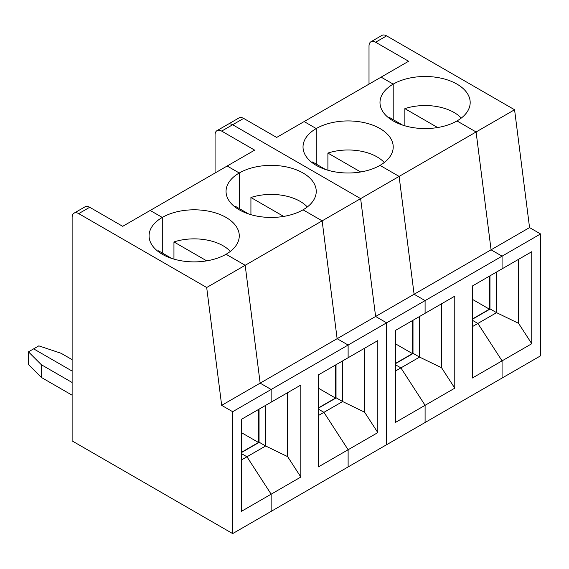 <?xml version="1.0" encoding="UTF-8"?>
<svg xmlns="http://www.w3.org/2000/svg" width="569" height="569" viewBox="0 0 569 569"><rect width="100%" height="100%" fill="white"/><g stroke="black" fill="none" stroke-linecap="round" stroke-linejoin="round"><path stroke-width="0.85" d="M472.377 319.266L490.186 308.981L496.566 312.666L496.566 272.032M489.966 309.109L489.966 275.844M531.752 343.726L518.558 323.32L496.566 312.666L477.875 323.455L472.377 320.283L477.875 323.455L502.064 360.867L531.752 343.726L531.752 251.718L502.064 268.86L502.064 256.164L491.068 249.812L476.089 131.972L399.118 176.411L414.097 294.251L425.093 300.603L425.093 313.299L395.405 330.44L395.405 422.447L425.093 405.306L425.093 422.497L386.607 444.716L386.607 322.822L386.607 444.716L348.121 466.936L348.121 449.745L377.809 432.604L377.809 340.596L348.121 357.737L348.121 345.042L337.125 338.69L322.146 220.85L245.175 265.289L226.064 254.258A45.1 26.039 -0 0 0 239.272 235.843A45.1 26.039 -0 0 0 211.433 211.789A45.1 26.039 -0 0 0 162.286 217.436L150.188 210.452L122.698 226.32L89.71 207.28L78.714 213.624L206.689 287.509L221.668 405.356L232.664 411.7L348.121 345.042L337.125 338.69L322.146 220.85L303.035 209.819A45.1 26.039 0 0 0 316.243 191.404A45.1 26.039 0 0 0 288.405 167.35A45.1 26.039 0 0 0 239.257 172.997L239.257 208.546L239.257 172.997L227.166 166.013L150.188 210.452L162.286 217.436L162.286 252.985L162.286 217.436A45.1 26.039 0 0 0 149.078 235.843A45.1 26.039 0 0 0 176.916 259.898A45.1 26.039 0 0 0 226.064 254.258L245.175 265.289L260.154 383.136L271.15 389.481L271.15 402.176L300.837 385.035L300.837 477.042L287.644 456.637L265.652 445.982L246.953 456.779L241.455 453.6L246.953 456.779L271.15 494.184L271.15 511.375L348.121 466.936L348.121 449.745L318.427 466.886L318.427 374.879L348.121 357.737L348.121 345.042L386.607 322.822L375.611 316.471L360.632 198.631L232.664 124.746L360.632 198.631L375.611 316.471L386.607 322.822L540.55 233.944L540.55 355.838L502.064 378.058L502.064 360.867L472.377 378.008L472.377 286.001L502.064 268.86L502.064 256.164L491.068 249.812L476.089 131.972L456.978 120.941A45.1 26.039 0 0 0 470.186 102.527A45.1 26.039 0 0 0 442.348 78.472A45.1 26.039 0 0 0 393.2 84.12L393.2 119.668L393.2 84.12L381.109 77.135L304.138 121.574L316.229 128.558L316.229 164.107L316.229 128.558A45.1 26.039 0 0 0 303.021 146.966A45.1 26.039 0 0 0 330.859 171.02A45.1 26.039 0 0 0 380.007 165.38L399.118 176.411L414.097 294.251L425.093 300.603L425.093 313.299L454.78 296.157L454.78 388.165L441.587 367.759L419.595 357.104L400.903 367.894L395.405 364.722L400.903 367.894L425.093 405.306L425.093 422.497L502.064 378.058L502.064 360.867L477.875 323.455L472.377 326.634M518.558 323.32L518.558 259.336M472.377 319.017L489.418 309.173L489.418 276.164M540.55 233.944L529.554 227.593L514.575 109.753L386.607 35.868A9.332 5.384 -120 0 0 381.941 35.406L370.945 41.757A9.332 5.384 -120 0 0 369.011 46.025L369.011 84.12M514.575 109.753L476.089 131.972L456.978 120.941A45.1 26.039 -0 0 1 407.831 126.581A45.1 26.039 -0 0 1 379.992 102.527A45.1 26.039 -0 0 1 393.2 84.12L381.109 77.135L408.599 61.26L375.611 42.22A9.332 5.384 -120 0 0 370.945 41.757M404.872 125.799L404.872 108.629A40.954 23.649 180 0 1 461.253 118.089M437.625 127.541L404.872 108.629M206.689 287.509L245.175 265.289L260.154 383.136L529.554 227.593M489.418 309.173L472.377 299.337M217.002 130.635A9.332 5.384 -120 0 1 221.668 131.098L254.656 150.138L227.166 166.013L239.257 172.997A45.1 26.039 -0 0 0 226.049 191.404A45.1 26.039 -0 0 0 253.888 215.459A45.1 26.039 -0 0 0 303.035 209.819L322.146 220.85L399.118 176.411L380.007 165.38A45.1 26.039 -0 0 0 393.215 146.966A45.1 26.039 -0 0 0 365.376 122.911A45.1 26.039 -0 0 0 316.229 128.558L304.138 121.574L276.648 137.442L243.66 118.402A9.332 5.384 -120 0 0 238.994 117.939L217.002 130.635A9.332 5.384 -120 0 0 215.068 134.903L215.068 172.997M395.405 363.456L412.447 353.612L395.405 343.776M412.447 353.612L412.447 320.603M441.587 367.759L441.587 303.775M327.9 170.238L327.9 153.068A40.954 23.649 180 0 1 384.281 162.528M395.405 363.705L413.215 353.42L419.595 357.104L419.595 316.471M412.994 353.548L412.994 320.283M388.933 118.089A40.954 23.649 180 0 1 389.473 117.513L402.603 125.095M360.654 171.98L327.9 153.068M395.405 371.073L400.903 367.894L425.093 405.306L454.78 388.165M221.668 131.098L232.664 124.746A9.332 5.384 -120 0 0 227.998 124.284A9.332 5.384 -120 0 1 232.664 124.746L243.66 118.402M311.961 162.528A40.954 23.649 180 0 1 312.502 161.959L325.632 169.534M318.427 408.144L336.243 397.859L342.623 401.543L342.623 360.917M336.023 397.987L336.023 364.722M377.809 432.604L364.615 412.198L342.623 401.543L323.925 412.34L318.427 409.161L323.925 412.34L348.121 449.745L323.925 412.34L318.427 415.512M364.615 412.198L364.615 348.214M318.427 407.895L335.475 398.051L335.475 365.042M250.922 214.677L250.922 197.507A40.954 23.649 180 0 1 307.31 206.967M283.675 216.419L250.922 197.507M335.475 398.051L318.427 388.214M72.121 359.644L61.125 353.299L38.813 345.86L33.635 348.854L72.121 371.073L33.635 348.854L28.45 351.841L41.331 364.722L72.121 382.496M241.455 452.334L258.504 442.49L241.455 432.653M258.504 442.49L258.504 409.481M287.644 456.637L287.644 392.653M173.95 259.115L173.95 241.946A40.954 23.649 180 0 1 230.331 251.406M241.455 452.59L259.272 442.305L265.652 445.982L265.652 405.356M259.051 442.426L259.051 409.161M234.99 206.967A40.954 23.649 180 0 1 235.53 206.398L248.66 213.972M206.703 260.858L173.95 241.946M221.668 405.356L260.154 383.136L271.15 389.481L271.15 402.176L241.455 419.317L241.455 511.325L300.837 477.042M241.455 459.951L246.953 456.779L271.15 494.184L271.15 511.375L232.664 533.594L72.121 440.904L72.121 217.436A9.332 5.384 -120 0 1 74.048 213.162A9.332 5.384 -120 0 1 78.714 213.624M232.664 411.7L232.664 533.594M89.71 207.28A9.332 5.384 -120 0 0 85.044 206.817L74.048 213.162M72.121 395.199L41.331 377.418L28.45 364.544L28.45 351.841M41.331 377.418L41.331 364.722M158.018 251.406A40.954 23.649 180 0 1 158.559 250.837L171.689 258.411M375.611 42.22L386.607 35.868"/></g></svg>
